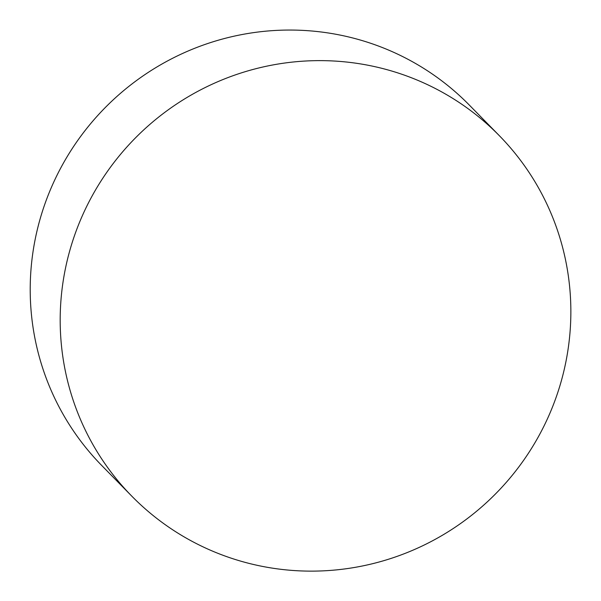 <?xml version="1.0" encoding="UTF-8"?>
<svg xmlns="http://www.w3.org/2000/svg" width="601" height="601" viewBox="0 0 601 601"><rect width="100%" height="100%" fill="white"/><g stroke="black" fill="none" stroke-linecap="round" stroke-linejoin="round"><path stroke-width="0.9" d="M261.405 566.195A257.401 253.179 -44.4 0 1 131.732 496.088A257.401 253.179 -44.4 0 1 138.268 135.105A257.401 253.179 -44.4 0 1 499.311 135.661A257.401 253.179 -44.4 0 1 538.549 436.446A257.401 253.179 -44.4 0 1 261.405 566.195M131.732 496.088L101.757 465.52A257.401 253.179 -44.4 0 1 108.293 104.536A257.401 253.179 -44.4 0 1 469.343 105.092L499.311 135.661"/></g></svg>
